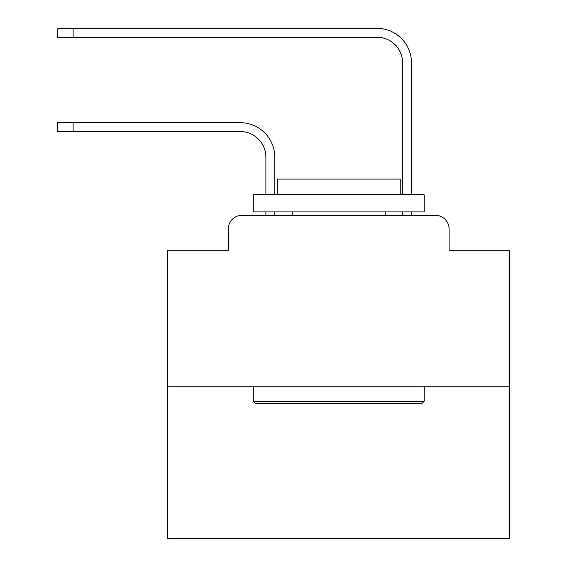 <?xml version="1.0" encoding="UTF-8"?>
<svg xmlns="http://www.w3.org/2000/svg" width="567" height="567" viewBox="0 0 567 567"><rect width="100%" height="100%" fill="white"/><g stroke="black" fill="none" stroke-linecap="round" stroke-linejoin="round"><path stroke-width="0.85" d="M228.303 228.983L228.303 250.175L228.303 228.983A13.672 13.672 0 0 1 241.974 215.311L265.895 215.311L265.895 211.895M509.598 386.212L167.804 386.212L167.804 538.65L509.598 538.65L509.598 250.175L449.099 250.175L449.099 228.983A13.672 13.672 0 0 0 435.428 215.311L241.974 215.311M167.804 386.212L167.804 250.175L228.303 250.175M274.782 215.311L274.782 211.895L274.782 215.311L274.782 211.895L274.782 215.311L274.782 211.895L274.782 215.311L274.782 211.895L274.782 215.311L274.782 211.895L274.782 215.311L274.782 211.895L274.782 215.311L274.782 211.895L274.782 215.311L274.782 211.895L274.782 215.311L274.782 211.895L274.782 215.311L274.782 211.895L274.782 215.311L274.782 211.895L274.782 215.311L274.782 211.895L274.782 215.311L274.782 211.895L274.782 215.311L274.782 211.895L274.782 215.311L285.378 215.311M392.017 215.311L402.613 215.311L402.613 211.895M411.5 211.895L411.5 215.311L411.5 211.895L411.5 215.311L411.5 211.895L411.5 215.311L411.5 211.895L411.5 215.311L411.5 211.895L411.5 215.311L411.5 211.895L411.5 215.311L411.5 211.895L411.5 215.311L411.5 211.895L411.5 215.311L411.5 211.895L411.5 215.311L411.5 211.895L411.5 215.311L411.5 211.895L411.5 215.311L411.5 211.895L411.5 215.311L411.5 211.895L411.5 215.311L411.5 211.895L411.5 215.311L411.5 211.895L411.5 215.311L435.428 215.311M449.099 250.175L449.099 228.983M274.782 157.208L274.782 194.807L274.782 157.208A34.523 34.523 0 0 0 240.266 122.685L73.122 122.685L73.122 131.572L57.402 131.572L57.402 122.685L73.122 122.685M73.122 131.572L240.266 131.572A25.635 25.635 0 0 1 265.895 157.208L265.895 194.807M411.5 194.807L411.5 62.873A34.523 34.523 0 0 0 376.984 28.35L73.122 28.35L73.122 37.238L57.402 37.238L57.402 28.35L73.122 28.35M73.122 37.238L376.984 37.238A25.635 25.635 0 0 1 402.613 62.873L402.613 194.807M422.096 403.3L255.299 403.3L253.251 401.252L424.151 401.252L422.096 403.3M253.251 194.807L424.151 194.807L424.151 211.895L253.251 211.895L253.251 194.807M400.224 194.807L400.224 179.08L277.178 179.08L277.178 194.807M253.251 386.212L253.251 401.252M424.151 386.212L424.151 401.252M292.218 211.895L292.218 215.311M385.184 211.895L385.184 215.311M240.266 131.572A25.635 25.635 0 0 1 265.895 157.208A25.635 25.635 0 0 0 240.266 131.572A25.635 25.635 0 0 1 265.895 157.208A25.635 25.635 0 0 0 240.266 131.572A25.635 25.635 0 0 1 265.895 157.208A25.635 25.635 0 0 0 240.266 131.572A25.635 25.635 0 0 1 265.895 157.208A25.635 25.635 0 0 0 240.266 131.572A25.635 25.635 0 0 1 265.895 157.208A25.635 25.635 0 0 0 240.266 131.572A25.635 25.635 0 0 1 265.895 157.208A25.635 25.635 0 0 0 240.266 131.572A25.635 25.635 0 0 1 265.895 157.208A25.635 25.635 0 0 0 240.266 131.572A25.635 25.635 0 0 1 265.895 157.208A25.635 25.635 0 0 0 240.266 131.572A25.635 25.635 0 0 1 265.895 157.208A25.635 25.635 0 0 0 240.266 131.572A25.635 25.635 0 0 1 265.895 157.208A25.635 25.635 0 0 0 240.266 131.572A25.635 25.635 0 0 1 265.895 157.208A25.635 25.635 0 0 0 240.266 131.572A25.635 25.635 0 0 1 265.895 157.208A25.635 25.635 0 0 0 240.266 131.572A25.635 25.635 0 0 1 265.895 157.208A25.635 25.635 0 0 0 240.266 131.572A25.635 25.635 0 0 1 265.895 157.208M376.984 37.238A25.635 25.635 0 0 1 402.613 62.873A25.635 25.635 0 0 0 376.984 37.238A25.635 25.635 0 0 1 402.613 62.873A25.635 25.635 0 0 0 376.984 37.238A25.635 25.635 0 0 1 402.613 62.873A25.635 25.635 0 0 0 376.984 37.238A25.635 25.635 0 0 1 402.613 62.873A25.635 25.635 0 0 0 376.984 37.238A25.635 25.635 0 0 1 402.613 62.873A25.635 25.635 0 0 0 376.984 37.238A25.635 25.635 0 0 1 402.613 62.873A25.635 25.635 0 0 0 376.984 37.238A25.635 25.635 0 0 1 402.613 62.873A25.635 25.635 0 0 0 376.984 37.238A25.635 25.635 0 0 1 402.613 62.873A25.635 25.635 0 0 0 376.984 37.238A25.635 25.635 0 0 1 402.613 62.873A25.635 25.635 0 0 0 376.984 37.238A25.635 25.635 0 0 1 402.613 62.873A25.635 25.635 0 0 0 376.984 37.238A25.635 25.635 0 0 1 402.613 62.873A25.635 25.635 0 0 0 376.984 37.238A25.635 25.635 0 0 1 402.613 62.873A25.635 25.635 0 0 0 376.984 37.238A25.635 25.635 0 0 1 402.613 62.873A25.635 25.635 0 0 0 376.984 37.238A25.635 25.635 0 0 1 402.613 62.873A25.635 25.635 0 0 0 376.984 37.238"/></g></svg>
